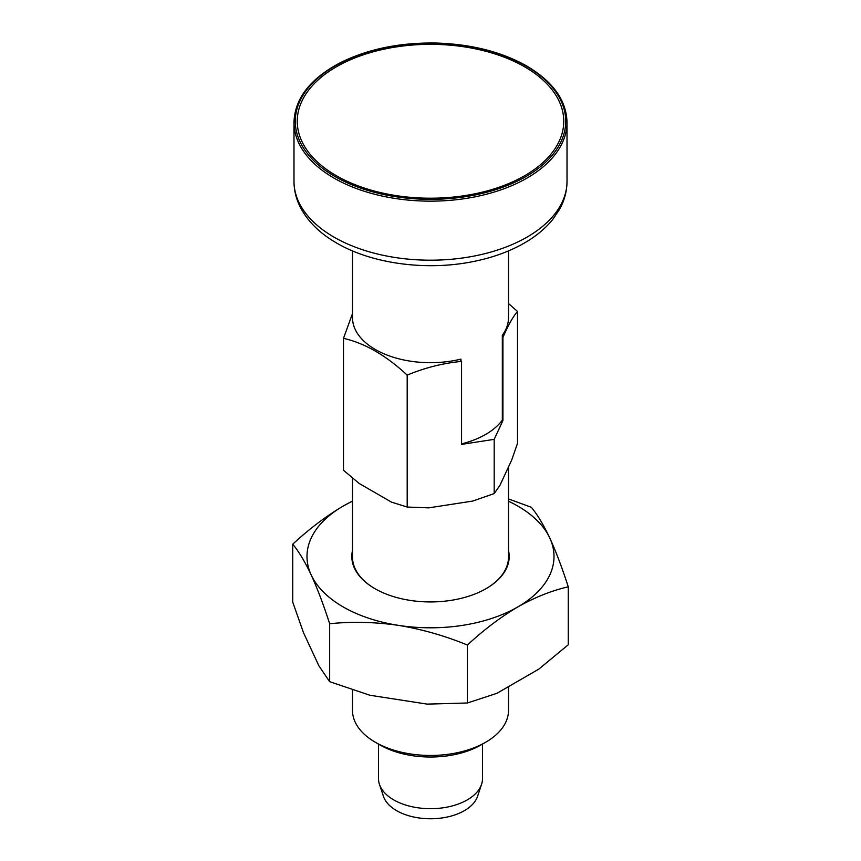 <?xml version="1.0" encoding="UTF-8"?>
<svg xmlns="http://www.w3.org/2000/svg" width="861" height="861" viewBox="0 0 861 861"><rect width="100%" height="100%" fill="white"/><g stroke="black" fill="none" stroke-linecap="round" stroke-linejoin="round"><path stroke-width="1.29" d="M461.561 443.889A78.007 45.041 180 0 0 502.318 420.157L502.318 335.241A78.007 45.041 0 0 0 508.507 317.655L508.507 250.895M517.838 606.919A123.51 71.312 0 0 0 549.802 538.05C556.098 551.847 562.244 568.109 568.26 586.815C551.718 590.592 534.907 597.286 517.838 606.919C500.542 617.165 483.742 629.875 467.415 645.04C444.922 635.795 421.965 629.24 398.535 625.377A123.51 71.312 0 0 0 517.838 606.919M568.26 586.815L568.26 644.76L538.792 669.137L496.883 693.331L467.415 702.985L467.415 645.04M352.493 550.502A78.695 45.439 0 0 0 374.858 588.623A78.695 45.439 0 0 0 374.858 588.633A78.695 45.439 0 0 0 486.142 588.623A78.695 45.439 0 0 0 508.507 550.502M352.493 501.22A123.51 71.312 0 0 0 343.162 506.085A123.51 71.312 0 0 0 311.198 574.954A123.51 71.312 0 0 0 398.535 625.377C375.052 621.986 352.084 621.438 329.655 623.73C323.628 604.982 317.472 588.72 311.198 574.954C304.902 561.641 298.756 551.384 292.74 544.195L292.74 602.14L303.524 632.738L318.871 665.79L329.655 681.675L369.907 695.257L427.164 704.115L467.415 702.985M508.507 498.928L531.345 507.29C537.372 514.501 543.528 524.758 549.802 538.05A123.51 71.312 0 0 0 508.507 501.22M352.493 501.027L343.162 506.085C325.878 516.331 309.067 529.031 292.74 544.195M329.655 623.73L329.655 681.675M485.905 588.773A78.007 45.041 0 0 0 508.507 557.067L508.507 466.888M352.493 478.124L352.493 557.067A78.007 45.041 0 0 0 375.095 588.773M352.493 250.895L352.493 317.655A78.007 45.041 0 0 0 375.342 349.501A78.007 45.041 0 0 0 460.947 359.123L460.947 360.651L459.882 359.381M336.274 175.676A133.261 76.941 0 0 0 559.22 141.182A133.261 76.941 0 0 0 396.006 46.957A133.261 76.941 0 0 0 336.274 175.676M352.493 313.587L343.496 338.341C364.795 343.162 386.029 355.421 407.188 375.105C424.882 367.744 443.006 363.17 461.561 361.394L461.561 444.394L494.192 439.347L502.932 420.512L502.932 337.501C507.893 325.738 512.747 317.042 517.504 311.424L517.504 443.35L511.735 459.935L499.961 485.313L494.192 493.579L494.192 439.347M502.318 420.157L502.932 420.512M502.318 336.769L502.932 337.501M508.507 303.567L517.504 311.424M461.561 361.394L460.947 360.651M407.188 375.105L407.188 507.043L428.713 507.861L450.69 504.471L472.667 501.07L494.192 493.579M343.496 338.341L343.496 470.267L359.252 483.516L391.432 502.103L407.188 507.043M352.493 690.027L352.493 710.422A78.007 45.041 0 0 0 375.342 742.268A78.007 45.041 0 0 0 485.658 742.268A78.007 45.041 0 0 0 508.507 710.422L508.507 686.615M379.938 744.926L375.342 742.268L379.938 744.926A71.506 41.285 0 0 0 481.062 744.926L485.658 742.268M379.443 784.349L383.446 796.35A47.925 27.67 0 0 0 396.62 810.664A47.925 27.67 0 0 0 444.545 817.552A47.925 27.67 0 0 0 477.554 796.35L481.557 784.349A52.004 30.027 180 0 1 445.74 807.37A52.004 30.027 180 0 1 393.725 799.891A52.004 30.027 180 0 1 379.443 784.349A52.004 30.027 180 0 1 378.496 778.656L378.496 743.99M482.504 744.087L482.504 778.656A52.004 30.027 180 0 1 481.557 784.349M567.012 122.337A136.512 78.814 180 0 1 430.5 201.151A136.512 78.814 180 0 1 293.988 122.337C294.753 98.541 310.186 78.674 340.299 62.724C367.991 48.959 400.064 42.404 436.516 43.05C471.527 44.191 501.608 51.843 526.76 66.006C553.031 81.623 566.441 100.403 567.012 122.337L567.012 181.38A136.512 78.814 180 0 1 430.5 260.194A136.512 78.814 180 0 1 293.988 181.38L293.988 122.337M526.103 66.071A135.209 78.06 180 0 1 465.5 196.674A135.209 78.06 180 0 1 299.897 101.071A135.209 78.06 180 0 1 526.103 66.071M567.012 181.38C566.958 191.207 564.429 200.602 559.424 209.567L552.665 219.544C545.562 228.294 536.457 235.936 525.339 242.468C510.175 251.337 492.643 257.73 472.754 261.647C426.034 271.064 371.511 263.746 336.134 242.748C320.583 233.718 309.056 222.644 301.554 209.524C296.561 200.581 294.042 191.196 293.988 181.38"/></g></svg>
